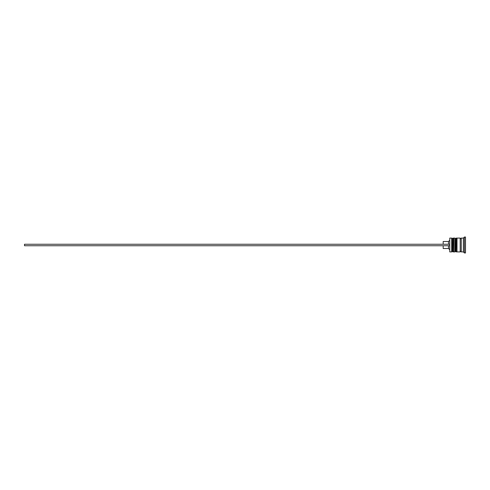 <?xml version="1.0" encoding="UTF-8"?>
<svg xmlns="http://www.w3.org/2000/svg" width="490" height="490" viewBox="0 0 490 490"><rect width="100%" height="100%" fill="white"/><g stroke="black" fill="none" stroke-linecap="round" stroke-linejoin="round"><path stroke-width="0.73" d="M452.962 251.909L453.17 238.091L452.962 251.909L452.325 251.272L452.325 238.728L452.325 251.272L451.688 251.909L451.688 238.091L449.771 238.091L449.771 251.909L451.688 251.909M456.147 251.909L456.362 238.091L456.147 251.909L455.51 251.272L455.51 238.728L455.51 251.272L454.873 251.909L454.873 238.091L453.814 238.091L453.814 251.909L454.873 251.909M449.771 251.909L449.771 238.091M463.375 251.909L461.249 251.909L461.249 238.091L463.375 238.091L463.375 251.909L464.44 252.969L465.5 252.969L465.5 237.031L464.44 237.031L464.44 252.969M456.999 245L456.999 251.909L460.19 251.909L460.19 238.091L456.999 238.091L456.999 245M448.497 245.741L448.497 248.51L449.563 249.569M443.187 245.741L443.187 248.51L448.497 248.51M443.187 244.259L443.187 241.49L448.497 241.49L448.497 244.259M449.563 245.741L24.5 245.741L24.5 244.259L449.563 244.259M453.17 251.909L453.814 251.272M453.17 238.091L453.814 238.728M452.962 238.091L452.325 238.728L451.688 238.091M456.362 251.909L456.999 251.272M456.362 238.091L456.999 238.728M456.147 238.091L455.51 238.728L454.873 238.091M460.19 251.799L460.716 251.272L461.249 251.799M460.19 238.201L460.716 238.728L461.249 238.201M463.375 238.091L464.44 237.031M448.497 241.49L449.563 240.431"/></g></svg>
